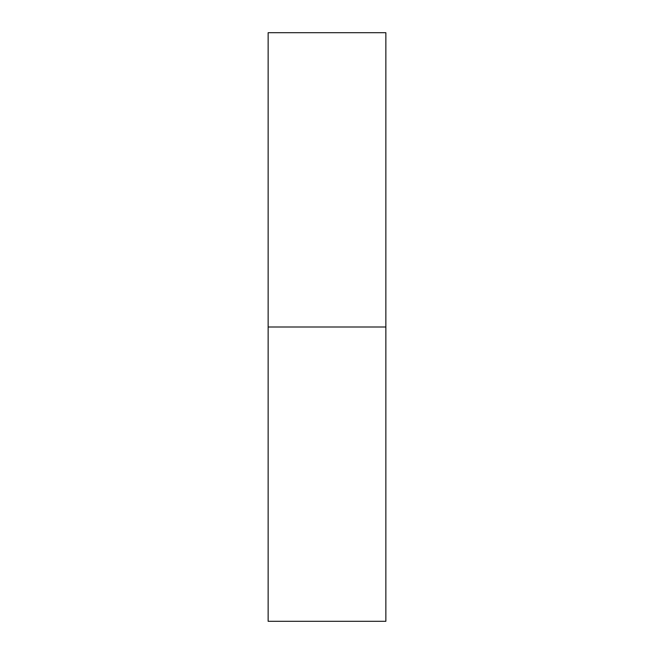 <?xml version="1.0" encoding="UTF-8"?>
<svg xmlns="http://www.w3.org/2000/svg" width="654" height="654" viewBox="0 0 654 654"><rect width="100%" height="100%" fill="white"/><g stroke="black" fill="none" stroke-linecap="round" stroke-linejoin="round"><path stroke-width="0.49" stroke-dasharray="3.27 2.45" d="M268.14 327L385.86 327L385.86 621.3L385.86 327L268.14 327L268.14 32.7L268.14 327M385.86 32.7L385.86 327L385.86 32.7"/><path stroke-width="0.98" d="M268.14 621.3L268.14 32.7L268.14 621.3L385.86 621.3L385.86 327L268.14 327L385.86 327L385.86 32.7L385.86 621.3M268.14 32.7L385.86 32.7"/></g></svg>
